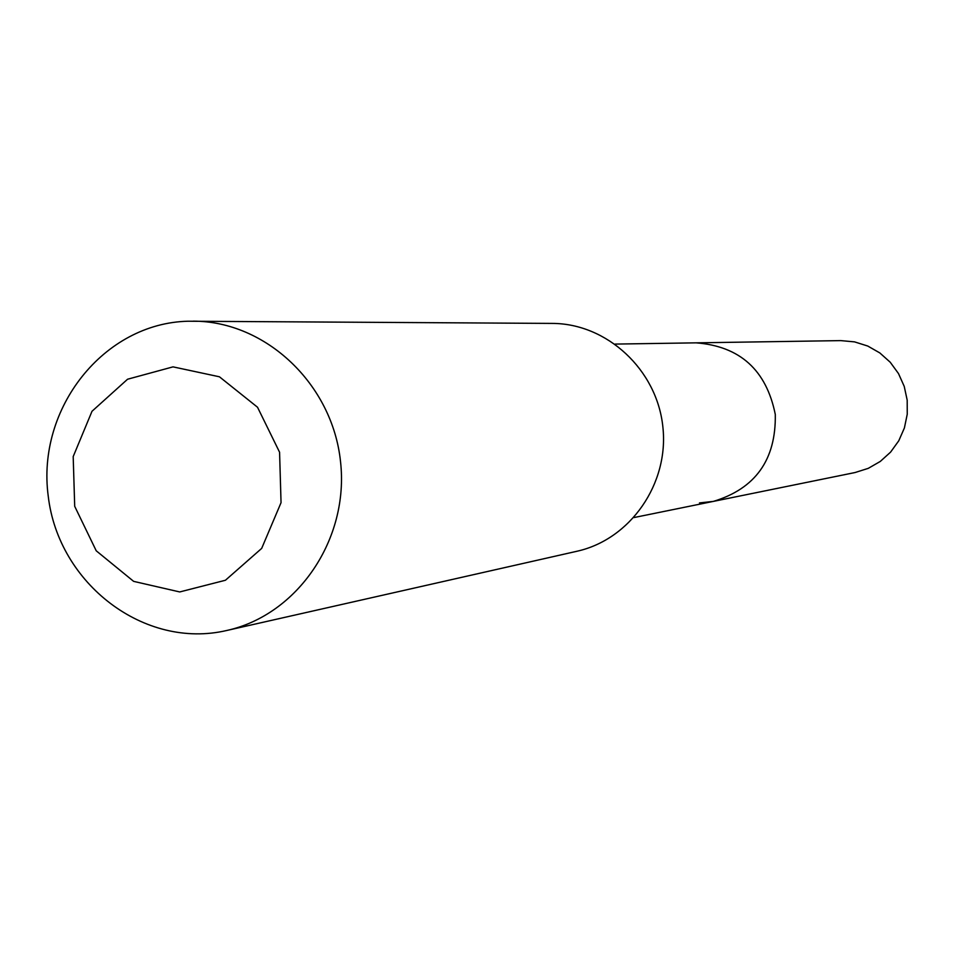 <?xml version="1.0" encoding="UTF-8"?>
<svg xmlns="http://www.w3.org/2000/svg" width="955" height="955" viewBox="0 0 955 955"><rect width="100%" height="100%" fill="white"/><g stroke="black" fill="none" stroke-linecap="round" stroke-linejoin="round"><path stroke-width="1.43" d="M615.151 344.087L696.135 342.845C739.982 346.235 766.376 370.11 775.293 414.458C776.093 459.689 755.441 488.674 713.349 501.399L699.478 502.915M855.119 472.522L868.286 468.344L880.283 461.432L890.597 452.121L898.762 440.792L904.397 427.971L907.25 414.207L907.19 400.145L904.23 386.381L898.488 373.56L890.239 362.243L879.83 352.932L867.761 346.044L854.558 341.878L840.806 340.613L696.135 342.845C739.982 346.235 766.376 370.11 775.293 414.458C776.093 459.689 755.441 488.674 713.349 501.399L855.119 472.522M226.729 630.491L576.82 551.286C630.384 539.527 669.3 483.588 662.842 426.67C656.933 369.681 606.914 323.399 552.086 323.411L188.051 321.226C103.749 323.136 36.469 408.454 48.227 496.075C58.374 583.911 144.563 649.77 226.729 630.491C297.65 614.96 349.315 539.145 340.529 461.647C332.483 384.089 265.753 321.107 193.149 321.155M173.022 366.863L127.564 379.231L92.002 411.283L73.189 456.597L74.705 506.317L96.228 550.796L133.64 581.368L179.719 591.945L225.44 580.246L261.67 548.409L281.045 502.676L279.576 452.228L257.528 407.248L219.435 376.795L173.022 366.863M633.989 517.55L713.349 501.399"/></g></svg>
